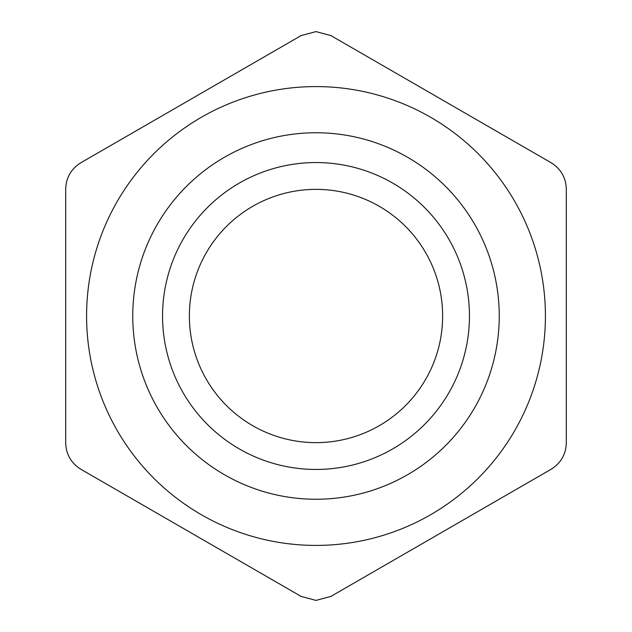 <?xml version="1.0" encoding="UTF-8"?>
<svg xmlns="http://www.w3.org/2000/svg" width="632" height="632" viewBox="0 0 632 632"><rect width="100%" height="100%" fill="white"/><g stroke="black" fill="none" stroke-linecap="round" stroke-linejoin="round"><path stroke-width="0.95" d="M316 499.248A183.248 183.248 0 0 1 132.752 316A183.248 183.248 0 0 1 316 132.752A183.248 183.248 0 0 1 499.248 316A183.248 183.248 0 0 1 316 499.248M316 162.55A153.45 153.45 0 0 0 162.55 316A153.45 153.45 0 0 0 316 469.45A153.45 153.45 0 0 0 469.45 316A153.45 153.45 0 0 0 316 162.55M301.101 596.411L316 600.4L330.899 596.411L551.388 469.11C560.829 463.09 565.798 454.487 566.288 443.301L566.288 188.699C565.798 177.521 560.837 168.918 551.388 162.89L330.899 35.59L316 31.6L301.101 35.59L80.612 162.89C71.171 168.91 66.202 177.513 65.712 188.699L65.712 443.301C66.202 454.479 71.163 463.082 80.612 469.11L301.101 596.411M316 189.363A126.637 126.637 0 0 0 189.363 316A126.637 126.637 0 0 0 316 442.637A126.637 126.637 0 0 0 442.637 316A126.637 126.637 0 0 0 316 189.363M316 545.416A229.416 229.416 0 0 0 545.416 316A229.416 229.416 0 0 0 316 86.584A229.416 229.416 0 0 0 86.584 316A229.416 229.416 0 0 0 316 545.416"/></g></svg>
